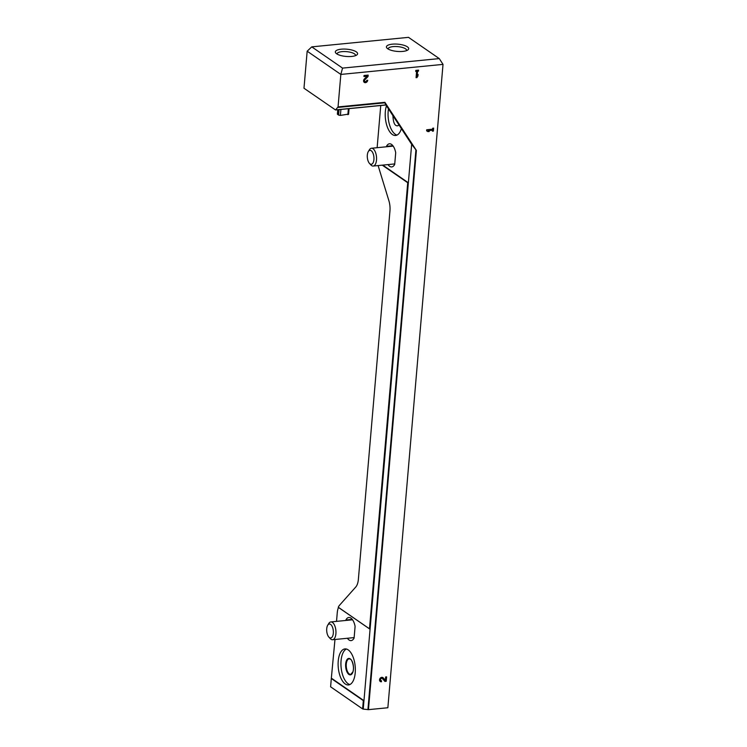 <?xml version="1.0" encoding="UTF-8"?>
<svg xmlns="http://www.w3.org/2000/svg" width="747" height="747" viewBox="0 0 747 747"><rect width="100%" height="100%" fill="white"/><g stroke="black" fill="none" stroke-linecap="round" stroke-linejoin="round"><path stroke-width="1.12" d="M342.546 68.108L340.837 74.429L307.166 51.188L303.982 88.239L335.552 109.968L338.055 106.924L340.837 74.429L443.018 64.382L439.273 58.593L408.497 37.35L311.77 46.865L342.546 68.108L439.273 58.593M377.132 147.701L380.746 105.514M416.396 150.446L411.83 144.563L385.396 104.178L384.892 102.32L416.396 150.446L368.458 709.65L387.861 707.745L443.018 64.382M385.359 680.293L383.23 677.874A2.344 1.924 124.6 0 0 380.018 678.453A2.344 1.924 124.6 0 0 381.418 681.759L381.502 680.732A1.251 1.027 124.6 0 1 380.755 678.967A1.251 1.027 124.6 0 1 382.473 678.659L384.901 681.413L386.227 681.283L386.61 676.866L385.648 676.959L385.359 680.293L382.809 677.585A2.344 1.924 124.6 0 0 382.716 677.492M426.696 129.773L426.602 130.8L427.9 131.621L429.273 131.491L427.975 130.669L432.522 130.221L432.438 131.173L433.4 131.08L433.652 128.129L432.69 128.232L432.606 129.184L426.696 129.773M367.057 76.213L364.368 78.986A2.344 1.924 124.6 0 0 366.441 82.31A2.344 1.924 124.6 0 0 367.72 80.246L366.758 80.34A1.251 1.027 124.6 0 1 364.947 81.479A1.251 1.027 124.6 0 1 364.966 79.668L368.038 76.511L368.159 75.083L364.032 75.494L363.948 76.521L367.057 76.213L363.976 76.185M415.808 70.395L415.715 71.432L416.611 71.338L416.07 77.679L417.031 77.585L418.18 74.551L417.162 76.11L417.573 71.245L418.469 71.161L418.553 70.125L415.808 70.395M356.291 51.851A11.177 3.642 -175.1 0 1 356.805 54.961A11.177 3.642 -175.1 0 1 346.15 56.445A11.177 3.642 -175.1 0 1 335.907 53.168A11.177 3.642 -175.1 0 1 342.051 49.125A11.177 3.642 -175.1 0 1 356.291 51.851M407.376 46.828A11.177 3.642 -175.1 0 1 407.89 49.937A11.177 3.642 -175.1 0 1 397.236 51.412A11.177 3.642 -175.1 0 1 386.993 48.144A11.177 3.642 -175.1 0 1 393.137 44.101A11.177 3.642 -175.1 0 1 407.376 46.828M378.103 165.563L388.879 200.682A13.409 6.284 84.4 0 1 389.962 210.878L358.373 579.364A13.409 6.284 84.4 0 1 355.759 587.021L339.549 605.229A13.409 6.284 84.4 0 0 338.279 607.246L369.541 628.862M382.753 165.106L408.366 182.791L407.722 182.726L369.485 628.787L370.082 629.095L363.966 700.677L363.322 700.621L362.612 708.912L330.604 686.81L331.313 678.519L363.322 700.621M401.382 128.605A18.105 8.478 84.4 0 1 395.611 135.478A18.105 8.478 84.4 0 1 386.806 125.412A18.105 8.478 84.4 0 1 386.451 105.794M386.432 146.776L386.47 146.337A11.616 5.444 84.4 0 1 389.448 143.788A11.616 5.444 84.4 0 1 395.705 152.705L394.705 164.377A11.616 5.444 84.4 0 1 391.727 166.917A11.616 5.444 84.4 0 1 388.001 164.592M411.662 144.311L408.366 182.791M348.195 649.871A18.105 8.478 84.4 0 1 355.348 669.489A18.105 8.478 84.4 0 1 348.504 684.943A18.105 8.478 84.4 0 1 338.288 667.762A18.105 8.478 84.4 0 1 344.955 648.91A18.105 8.478 84.4 0 1 348.195 649.871M345.824 620.458L345.861 620.01A11.616 5.444 84.4 0 1 348.84 617.47A11.616 5.444 84.4 0 1 355.096 626.388L354.097 638.05A11.616 5.444 84.4 0 1 351.118 640.599A11.616 5.444 84.4 0 1 347.392 638.274M336.523 621.373L337.252 612.857A13.409 6.284 84.4 0 1 338.484 607.46M331.313 678.519L334.973 639.488M331.64 678.36L363.966 700.677M370.082 629.095L408.348 182.782M369.802 629.049L338.354 607.339M363.948 700.677L363.229 709.099L362.612 708.912M363.229 709.099L368.458 709.65M388.197 49.059A9.235 3.007 -175.1 0 1 388.188 48.826A9.235 3.007 -175.1 0 1 395.284 46.51A9.235 3.007 -175.1 0 1 405.518 48.816A9.235 3.007 -175.1 0 1 406.601 50.404A9.235 3.007 -175.1 0 1 406.555 50.628M337.112 54.083A9.235 3.007 -175.1 0 1 337.102 53.849A9.235 3.007 -175.1 0 1 344.199 51.543A9.235 3.007 -175.1 0 1 354.433 53.84A9.235 3.007 -175.1 0 1 355.516 55.427A9.235 3.007 -175.1 0 1 355.469 55.651M307.166 51.188L311.77 46.865M386.47 146.337L392.866 145.702M345.861 620.01L352.257 619.384M349.895 684.551A18.105 8.478 84.4 0 1 341.118 667.482A18.105 8.478 84.4 0 1 346.393 649.031M397.002 135.076A18.105 8.478 84.4 0 1 388.477 108.885M392.931 115.692C393.258 123.05 394.948 126.402 398.002 125.729L398.889 124.786M348.41 114.123L340.399 115.411L338.587 115.094L337.383 114.142L337.756 109.744M415.743 71.096L416.611 71.338M416.098 77.343L417.031 77.585M416.611 77.296L417.629 75.727L418.049 76.017M417.573 71.245L417.162 76.11M417.153 70.956L418.469 71.161M418.049 70.872L418.105 70.171M364.125 82.217A2.344 1.924 124.6 0 0 367.244 80.293M368.038 76.511L367.617 76.222L364.545 79.378A1.251 1.027 124.6 0 0 364.751 81.302M367.617 76.222L367.711 75.13M426.602 130.781L427.9 131.621M427.48 131.332L428.825 131.201M432.522 130.221L427.975 130.669M432.466 130.846L433.4 131.08M432.98 130.79L433.204 128.176M380.074 681.32A2.344 1.924 124.6 0 0 380.998 681.469L381.418 681.759M380.998 681.469L381.063 680.666M382.053 678.369A1.251 1.027 124.6 0 0 380.335 678.678A1.251 1.027 124.6 0 0 380.709 680.405M384.63 681.115L386.227 681.283M385.807 680.993L386.162 676.913M369.476 163.416L370.848 164.91A8.936 4.183 -95.6 0 0 373.192 166.049A8.936 4.183 -95.6 0 0 376.572 158.42A8.936 4.183 -95.6 0 0 373.033 148.728A8.936 4.183 -95.6 0 0 371.436 148.261A8.936 4.183 -95.6 0 0 369.363 149.83L368.308 151.566A7.022 3.287 -95.6 0 0 369.476 163.416A7.022 3.287 -95.6 0 0 373.855 160.185A7.022 3.287 -95.6 0 0 371.194 150.707A7.022 3.287 -95.6 0 0 368.308 151.566M328.867 637.088L330.239 638.592A8.936 4.183 -95.6 0 0 332.583 639.731A8.936 4.183 -95.6 0 0 335.963 632.102A8.936 4.183 -95.6 0 0 332.424 622.41A8.936 4.183 -95.6 0 0 330.828 621.934A8.936 4.183 -95.6 0 0 328.755 623.502L327.7 625.248A7.022 3.287 -95.6 0 0 328.867 637.088A7.022 3.287 -95.6 0 0 333.246 633.867A7.022 3.287 -95.6 0 0 330.585 624.389A7.022 3.287 -95.6 0 0 327.7 625.248M384.892 102.32L338.055 106.924M382.268 165.152L407.722 182.726M382.557 165.124L408.058 182.735M415.93 149.792L367.926 709.641M385.125 102.787L337.887 107.437M385.891 104.935L335.711 109.874M331.444 678.379L363.668 700.621M350.231 658.863A8.273 3.875 84.4 0 1 352.584 672.86A8.273 3.875 84.4 0 1 345.861 668.22A8.273 3.875 84.4 0 1 350.231 658.863M350.716 674.392A7.825 3.66 84.4 0 1 346.309 666.968A7.825 3.66 84.4 0 1 349.185 658.826L350.371 659.19C351.314 658.574 354.872 666.585 352.845 671.955L350.716 674.392M337.541 114.366L337.933 109.734M338.587 115.094L339.054 109.622M347.859 114.674L348.373 108.707M340.399 115.411L340.912 109.436M338.298 607.33L369.625 628.955M385.938 105.01L335.552 109.968M348.569 114.356L349.054 108.632M393.174 146.113L371.436 148.261M394.743 163.929L373.192 166.049M352.565 619.795L330.828 621.934M354.134 637.602L332.583 639.731"/></g></svg>
